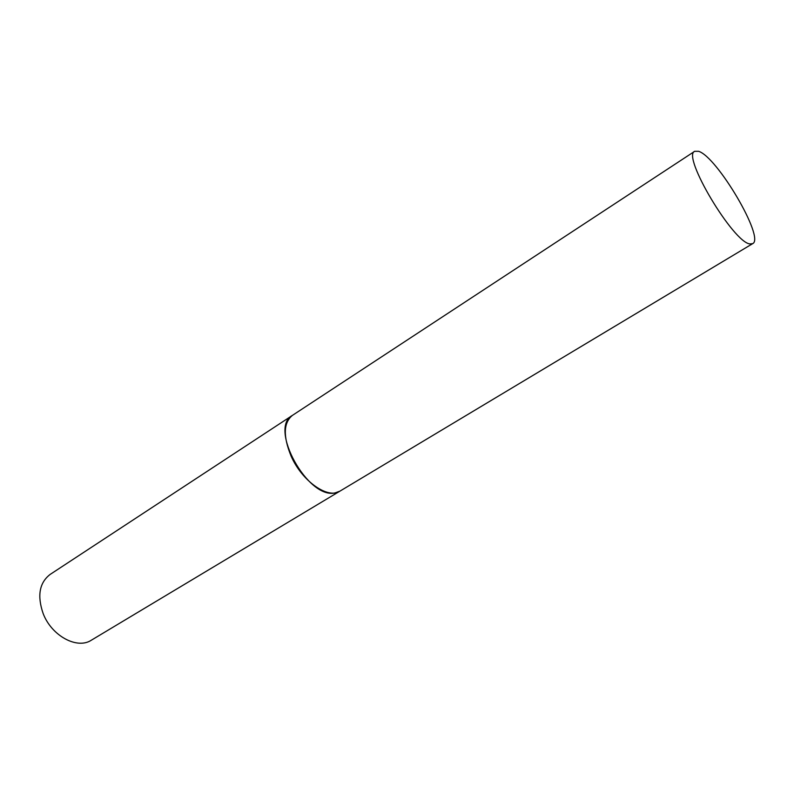 <?xml version="1.0" encoding="UTF-8"?>
<svg xmlns="http://www.w3.org/2000/svg" width="794" height="794" viewBox="0 0 794 794"><rect width="100%" height="100%" fill="white"/><g stroke="black" fill="none" stroke-linecap="round" stroke-linejoin="round"><path stroke-width="1.19" d="M335.405 492.806L339.931 491.139C328.051 499.426 302.097 481.303 291.1 456.093C283.001 436.303 283.438 422.736 292.4 415.401C268.223 427.758 308.271 500.24 335.405 492.806M750.072 243.937L752.672 243.649C765.188 238.379 717.051 156.557 698.551 151.297L694.71 151.297C681.391 155.564 733.547 243.083 750.072 243.937M752.672 243.649L91.36 640.192C77.187 649.661 51.58 635.925 43.124 613.484C37.05 595.778 39.372 582.776 50.101 574.449L694.71 151.297"/></g></svg>
